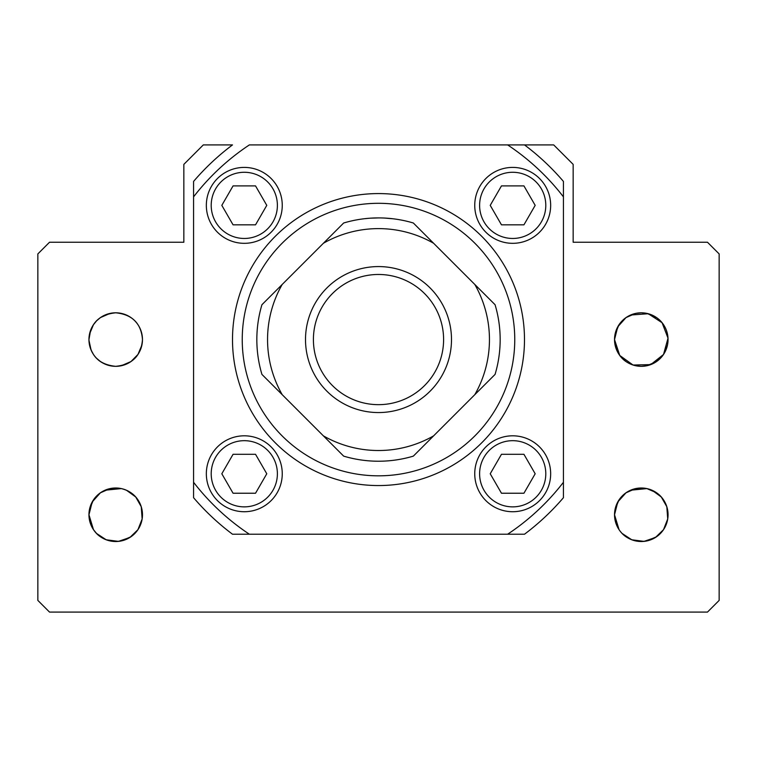<?xml version="1.0" encoding="UTF-8"?>
<svg xmlns="http://www.w3.org/2000/svg" width="757" height="757" viewBox="0 0 757 757"><rect width="100%" height="100%" fill="white"/><g stroke="black" fill="none" stroke-linecap="round" stroke-linejoin="round"><path stroke-width="1.14" d="M193.574 482.285A233.591 233.591 0 0 0 249.375 534.224L232.503 534.224A243.319 243.319 0 0 1 193.574 497.709L193.574 181.425A243.319 243.319 0 0 1 232.503 144.909L203.311 144.909L183.847 164.373L183.847 242.24L49.527 242.24L37.85 253.917L37.85 600.405L49.527 612.091L707.473 612.091L719.15 600.405L719.15 253.917L707.473 242.24L573.153 242.24L573.153 164.373L553.689 144.909L507.625 144.909A233.591 233.591 0 0 1 563.426 196.858L563.426 181.425A243.319 243.319 0 0 0 524.497 144.909L249.375 144.909A233.591 233.591 0 0 0 193.574 196.858M249.375 534.224L524.497 534.224A243.319 243.319 0 0 0 563.426 497.709L563.426 196.858M323.4 435.871L343.659 456.13A121.659 121.659 0 0 0 413.341 456.13L433.6 435.871A110.957 110.957 0 0 1 323.4 435.871L282.2 394.671A110.957 110.957 0 0 1 282.2 284.462L261.931 304.721A121.659 121.659 0 0 0 261.931 374.412L282.2 394.671M641.368 487.991L646.866 488.587L656.574 492.788M660.407 496.034L663.529 499.875C659.82 494.198 654.266 490.432 646.875 488.587M665.905 504.247C668.734 511.259 668.734 518.271 665.905 525.273C668.734 518.271 668.734 511.259 665.905 504.247M641.368 312.802L646.866 313.389C654.266 315.243 659.82 319.009 663.529 324.687L660.407 320.845M665.905 329.058C668.724 336.051 668.734 343.053 665.914 350.046C668.734 343.053 668.724 336.051 665.905 329.058M619.046 354.456C623.863 361.78 631.281 365.745 641.283 366.331C631.281 365.745 623.863 361.78 619.046 354.456L616.662 350.046L614.533 340.3L616.671 350.075M615.346 332.995L616.16 330.355L614.523 339.571L619.746 355.449L633.051 365.035L650.736 364.609L663.52 354.475L668.015 338.18L662.091 322.728L648.257 313.729L630.609 315.026M641.283 541.529C631.281 540.933 623.863 536.978 619.046 529.645C623.872 536.978 631.281 540.933 641.283 541.529M616.671 525.273L614.533 515.489L616.671 525.273M615.346 508.184L616.16 505.544L614.523 514.76L619.037 529.635L614.523 514.76A26.769 26.769 0 0 1 654.673 491.577A26.769 26.769 0 0 1 654.673 537.943A26.769 26.769 0 0 1 614.523 514.76L617.769 501.976L626.039 492.76M622.15 358.288L626.03 361.562M635.738 365.754L640.933 366.331M641.311 366.331L646.838 365.754L656.584 361.534M656.565 361.543L663.539 354.446L667.485 345.041M641.311 312.802L635.748 313.379M625.954 317.628L622.14 320.864M622.159 320.845L618.999 324.744L615.072 334.149M622.15 533.477L626.03 536.751M635.738 540.943L640.933 541.52M641.311 541.529L646.838 540.943L656.584 536.722M656.565 536.732L660.416 533.477M660.426 533.467L663.539 529.635L667.485 520.239M641.311 487.991L635.748 488.577M625.954 492.816L618.999 499.942L615.072 509.338M626.039 317.571L617.769 326.787L614.523 339.571A26.769 26.769 0 0 1 654.673 316.388A26.769 26.769 0 0 1 654.673 362.745A26.769 26.769 0 0 1 614.523 339.571M646.875 313.389L656.574 317.599M625.992 317.599L635.596 313.417M625.992 492.798L635.596 488.606M622.131 533.458L631.773 539.779L644.046 541.378L655.477 537.451L663.52 529.663L667.721 518.942L666.813 506.707L661.287 496.98L652.089 490.271M646.923 488.596L630.609 490.214M88.948 339.571C90.215 355.705 99.129 364.628 115.679 366.331C132.257 364.666 141.19 355.743 142.477 339.581C141.218 323.457 132.324 314.524 115.793 312.802C99.186 314.458 90.234 323.371 88.948 339.571A26.769 26.769 0 0 1 129.097 316.388A26.769 26.769 0 0 1 129.097 362.745A26.769 26.769 0 0 1 88.948 339.571L90.594 330.317M100.463 492.76L92.193 501.976L88.948 514.76A26.769 26.769 0 0 1 129.097 491.577A26.769 26.769 0 0 1 129.097 537.943A26.769 26.769 0 0 1 88.948 514.76L93.461 529.635L88.948 514.76L90.594 505.515M121.3 488.587C128.69 490.432 134.244 494.198 137.963 499.875C134.244 494.198 128.69 490.432 121.3 488.587L115.793 487.991M140.329 504.247C143.158 511.259 143.158 518.271 140.329 525.273C143.158 518.271 143.158 511.259 140.329 504.247M121.3 313.389C128.69 315.243 134.244 319.009 137.963 324.687C134.244 319.009 128.69 315.243 121.3 313.389L115.793 312.802M140.329 329.058C143.158 336.051 143.158 343.053 140.338 350.046C143.158 343.053 143.158 336.051 140.329 329.058M131.008 361.534L121.262 365.754L115.736 366.331C105.706 365.745 98.287 361.78 93.471 354.456L91.086 350.046L88.957 340.3L91.095 350.075M121.262 540.943L115.736 541.529C105.706 540.933 98.287 536.978 93.471 529.645L96.603 533.505M91.095 525.273L88.957 515.489L91.095 525.273M96.584 358.288L100.454 361.562M110.162 365.754L115.367 366.331M130.999 361.543L137.963 354.446L141.909 345.041M115.736 312.802L110.172 313.379M110.02 313.417L100.416 317.599L96.603 320.826L93.423 324.744L89.506 334.149M96.584 533.477L100.454 536.751C104.797 539.807 109.888 541.406 115.717 541.529M110.162 540.943L115.367 541.52M121.29 540.933L131.008 536.722L134.85 533.477M134.86 533.467L137.963 529.635L141.909 520.239M115.736 487.991L110.172 488.577M110.02 488.606L100.416 492.798L96.565 496.062L93.423 499.942L89.506 509.338M501.465 454.304L490.224 473.768L501.465 493.233L523.939 493.233L535.18 473.768L523.939 454.304L501.465 454.304M233.061 454.304L221.82 473.768L233.061 493.233L255.535 493.233L266.776 473.768L255.535 454.304L233.061 454.304M233.061 185.9L221.82 205.365L233.061 224.829L255.535 224.829L266.776 205.365L255.535 185.9L233.061 185.9M501.465 185.9L490.224 205.365L501.465 224.829L523.939 224.829L535.18 205.365L523.939 185.9L501.465 185.9M479.607 473.768A33.09 33.09 0 0 1 529.247 445.116A33.09 33.09 0 0 1 529.247 502.43A33.09 33.09 0 0 1 479.607 473.768M211.203 473.768A33.09 33.09 0 0 1 260.843 445.116A33.09 33.09 0 0 1 260.843 502.43A33.09 33.09 0 0 1 211.203 473.768M211.203 205.365A33.09 33.09 0 0 1 260.843 176.712A33.09 33.09 0 0 1 260.843 234.027A33.09 33.09 0 0 1 211.203 205.365M479.607 205.365A33.09 33.09 0 0 1 529.247 176.712A33.09 33.09 0 0 1 529.247 234.027A33.09 33.09 0 0 1 479.607 205.365M474.743 473.768A37.954 37.954 0 0 1 531.679 440.896A37.954 37.954 0 0 1 531.679 506.641A37.954 37.954 0 0 1 474.743 473.768M206.339 473.768A37.954 37.954 0 0 1 263.275 440.896A37.954 37.954 0 0 1 263.275 506.641A37.954 37.954 0 0 1 206.339 473.768M206.339 205.365A37.954 37.954 0 0 1 263.275 172.492A37.954 37.954 0 0 1 263.275 238.237A37.954 37.954 0 0 1 206.339 205.365M474.743 205.365A37.954 37.954 0 0 1 531.679 172.492A37.954 37.954 0 0 1 531.679 238.237A37.954 37.954 0 0 1 474.743 205.365M313.407 339.571A65.093 65.093 0 0 1 411.051 283.194A65.093 65.093 0 0 1 411.051 395.939A65.093 65.093 0 0 1 313.407 339.571M305.506 339.571A72.994 72.994 0 0 1 414.997 276.352A72.994 72.994 0 0 1 414.997 402.781A72.994 72.994 0 0 1 305.506 339.571M232.503 339.571A145.997 145.997 0 0 1 451.494 213.133A145.997 145.997 0 0 1 451.494 466A145.997 145.997 0 0 1 232.503 339.571M242.24 339.571A136.26 136.26 0 0 1 446.63 221.564A136.26 136.26 0 0 1 446.63 457.569A136.26 136.26 0 0 1 242.24 339.571M563.426 482.285A233.591 233.591 0 0 1 507.625 534.224M474.8 284.462A110.957 110.957 0 0 1 474.8 394.671L495.069 374.412A121.659 121.659 0 0 0 495.069 304.721L413.341 223.003A121.659 121.659 0 0 0 343.659 223.003L282.2 284.462M115.717 366.331C105.706 365.745 98.287 361.78 93.471 354.456M96.565 533.458L106.198 539.779L118.471 541.378L129.901 537.451L137.944 529.663L142.146 518.942L141.237 506.707L135.721 496.98L126.514 490.271M121.347 488.596L105.043 490.214M323.4 243.262A110.957 110.957 0 0 1 433.6 243.262M384.092 218.035L393.101 218.782M378.453 217.912L370.381 218.177M368.299 218.338L363.899 218.782M433.6 435.871L474.8 394.671"/></g></svg>
